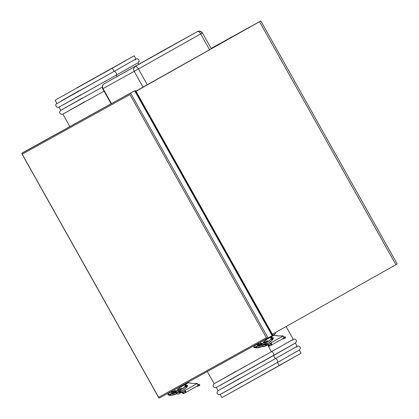 <?xml version="1.0" encoding="UTF-8"?>
<svg xmlns="http://www.w3.org/2000/svg" width="419" height="419" viewBox="0 0 419 419"><rect width="100%" height="100%" fill="white"/><g stroke="black" fill="none" stroke-linecap="round" stroke-linejoin="round"><path stroke-width="0.63" d="M267.683 338.07L159.524 397.966L158.942 397.956L159.534 397.961L268.055 337.95L130.623 93.044L22.097 153.055L134.698 90.75L130.623 93.044L134.698 90.75L272.13 335.656L268.055 337.95L272.13 335.656L272.313 334.833L135.285 90.755L134.698 90.75L272.13 335.656L272.392 334.991M26.177 150.761L134.703 90.745L21.861 153.281L130.623 93.044L130.325 93.301L130.623 93.044L268.055 337.95M158.827 397.846L158.639 397.306L266.369 337.73L129.932 94.594L22.197 154.171L158.639 397.306L21.835 153.726M21.914 153.878L22.197 154.171L129.932 94.594L266.369 337.73L267.233 338.07L266.369 337.73L158.639 397.306L158.738 397.694M130.089 93.683L130.325 93.301L130.089 93.683M135.007 90.661L135.4 90.871M220.19 394.462L221.965 397.626L279.227 365.635L277.451 362.472L220.813 394.085M242.035 382.06L224.38 392.184L277.451 362.472A2.179 0.969 -119.4 0 0 277.237 360.099A2.179 0.969 -119.4 0 0 275.32 358.674L222.248 388.387L239.904 378.263M238.128 375.099L220.473 385.223L273.544 355.511L275.32 358.674A2.179 0.969 60.6 0 1 277.237 360.099A2.179 0.969 60.6 0 1 277.457 362.472L219.923 394.588L218.199 394.536L217.236 393.64L216.963 392.325L218.053 390.655L275.32 358.674L273.544 355.511L216.906 387.125M294.746 343.444L216.021 387.627L214.292 387.575L213.329 386.679L213.056 385.365L214.151 383.694L271.418 351.714A2.179 0.969 60.6 0 1 273.329 353.138A2.179 0.969 60.6 0 1 273.549 355.511A2.179 0.969 -119.4 0 0 273.329 353.138A2.179 0.969 -119.4 0 0 271.418 351.714L218.341 381.426L235.997 371.302M292.614 339.647L271.418 351.714L267.605 344.921L271.418 351.714L293.258 339.311L286.093 326.542M296.521 346.607L275.32 358.674L297.165 346.272L295.39 343.109M300.968 353.28L279.227 365.635L277.451 362.472L298.653 350.404M221.981 397.615L301.072 353.233L299.297 350.069M222.274 397.432L222.945 397.039M135.29 59.299L114.094 71.371L135.934 58.969L134.159 55.8L112.318 68.208L114.094 71.371A2.179 0.969 60.6 0 1 116.005 72.796A2.179 0.969 60.6 0 1 116.225 75.163L137.422 63.096M76.897 87.791L134.159 55.8L76.897 87.791M80.804 94.752L63.149 104.881L116.225 75.169L117.006 76.557L116.225 75.169L59.582 106.777M112.035 68.36L55.69 99.837L112.035 68.36M84.711 101.712L63.128 113.989L104.043 91.174L63.489 113.738M58.964 107.154L60.739 110.317L102.236 87.194L61.022 110.181L82.58 97.915M135.934 58.959L137.563 58.765L138.899 59.791L139.139 61.289L138.129 62.73L116.225 75.163A2.179 0.969 -119.4 0 0 116.005 72.796A2.179 0.969 -119.4 0 0 114.094 71.371L61.017 101.084L78.672 90.954M116.225 75.163L58.697 107.285L57.696 107.426L56.282 106.719L55.732 105.022L56.083 104.048L114.094 71.371L112.318 68.208L134.148 55.816M160.566 52.281L165.605 49.463L160.566 52.281M137.898 64.814L142.937 62.002L137.898 64.814M260.833 20.95L397.202 263.96L395.897 264.698L272.088 334.43L395.897 264.698L259.529 21.694L260.833 20.95L211.134 48.431L260.712 21.023L135.719 91.421L259.529 21.694L395.897 264.698L397.196 263.96M166.369 48.756A3.63 3.247 61.1 0 0 166.348 48.766A3.63 3.247 61.1 0 0 166.327 48.777L104.085 83.831A3.63 1.618 -119.4 0 0 104.08 83.837A3.63 1.618 60.6 0 1 104.085 83.831A3.63 3.247 -118.9 0 0 103.032 88.592L134.2 71.356A3.63 3.247 -118.9 0 1 135.253 66.595C133.64 67.752 133.289 69.339 134.2 71.356L138.448 68.978L134.2 71.356L143.078 87.173L147.326 84.8L138.448 68.978C137.285 67.103 136.222 66.307 135.253 66.595A3.63 1.618 60.6 0 1 138.448 68.978L202.44 32.928L200.691 33.918L209.568 49.741L147.326 84.8L138.448 68.978L200.691 33.918A3.63 1.618 -119.4 0 0 197.501 31.54L104.085 83.831A3.63 3.247 61.1 0 0 103.032 88.592L111.454 103.603L103.032 88.592L134.2 71.356L143.078 87.173L135.641 91.29L211.202 48.808M272.392 334.262L136.018 91.253L272.392 334.262M200.691 33.918L209.568 49.741L211.317 48.751L202.44 32.928C201.183 31.121 199.544 30.655 197.517 31.53L197.501 31.54C198.465 31.252 199.528 32.043 200.691 33.918M111.119 103.786L102.697 88.77C101.807 86.754 102.267 85.109 104.08 83.837L166.322 48.777A3.63 1.618 -119.4 0 0 166.322 48.782A3.63 1.618 -119.4 0 0 166.322 48.777L197.501 31.54A3.63 3.247 -118.9 0 1 197.517 31.53A3.63 3.247 -118.9 0 1 202.105 33.111M166.327 48.777L197.517 31.53M267.055 338.505L267.369 339.065L267.055 338.505M266.735 345.251A1.451 1.299 -118.9 0 1 264.902 344.622L262.535 345.926A1.451 1.299 61.1 0 0 264.368 346.56L266.735 345.251A1.451 1.299 -118.9 0 1 266.735 345.251L268.191 344.434L266.259 345.397L265.258 345.057L264.761 344.371L264.902 344.622L262.535 345.926L261.87 344.743L262.697 346.162L263.63 346.696L266.73 345.256M264.017 343.046L262.792 340.862L264.017 343.046M275.587 333.634L272.35 335.462L275.592 333.634L275.058 332.681M261.084 343.339L260.424 342.171L261.084 343.339M273.193 335.787L272.853 335.179L273.193 335.787M272.245 334.341L272.748 335.237L272.245 334.341M271.213 336.902L270.899 336.347L271.213 336.902M269.098 338.096L268.783 337.541L269.098 338.096M266.437 341.056L265.918 341.773L266.07 342.721M266.547 340.998A1.267 1.137 61.1 0 0 265.971 342.506M266.18 342.428A1.267 1.137 -118.9 0 1 268.218 341.443M268.249 341.495L267.516 340.872L266.636 340.946L266.117 341.663L266.269 342.611M271.098 339.139A1.163 1.037 -118.9 0 1 272.402 337.578L271.093 337.824L271.187 339.264M283.967 338.044L283.736 338.033A2.179 0.969 -119.4 0 0 283.621 336.635L283.124 336.028A1.451 1.299 -118.9 0 0 282.27 335.834A22.495 20.133 -118.9 0 1 274.791 335.3L278.541 335.928L283.124 336.028L268.301 344.376L270.81 343.025L271.439 343.444A2.179 0.969 60.6 0 1 271.35 345.151L284.077 337.981L283.705 338.138L283.742 337.049L283.124 336.028L270.564 343.103L271.292 343.213L270.952 343.711L270.381 343.261L270.952 343.711A1.089 0.487 60.6 0 1 270.815 344.203L271.439 343.444L271.554 344.921L271.344 345.151L270.815 344.203L269.113 345.141L270.878 344.146L269.113 345.141L270.815 344.203L271.344 345.151L269.647 346.089L269.113 345.141L269.501 346.141L268.134 345.266L269.113 345.141A1.089 0.487 60.6 0 1 268.621 344.999L268.134 345.266L267.285 344.931M283.998 338.023L271.35 345.151A2.179 0.969 60.6 0 1 271.344 345.151L269.647 346.089A2.179 0.969 60.6 0 1 268.134 345.266L267.165 344.984M284.077 337.981L283.81 337.499L283.972 338.039M273.874 335.41A1.451 1.299 -118.9 0 1 273.879 335.404A1.451 1.299 -118.9 0 1 274.791 335.3L273.455 335.64A1.451 1.299 61.1 0 0 273.45 335.645L265.389 340.181A2.54 2.273 61.1 0 0 264.415 342.962M264.881 342.847A2.54 2.273 -118.9 0 1 265.814 339.945L264.782 341.385L265.08 343.276M265.704 344.041L266.992 344.622L268.301 344.376A2.54 2.273 -118.9 0 1 268.286 344.381A2.54 2.273 -118.9 0 1 265.777 344.099M265.253 344.25A2.54 2.273 61.1 0 0 267.861 344.617A2.54 2.273 61.1 0 0 267.877 344.612L268.275 344.392M271.9 337.772A1.163 1.037 61.1 0 0 271.208 337.693M267.877 344.612L266.112 344.753L264.934 343.92M264.447 343.056L264.352 341.616L265.028 340.443L273.45 335.645M271.978 337.814L271.161 337.709M261.498 344.764A2.54 2.273 61.1 0 0 261.676 345.156L262.001 344.978L261.676 345.156A2.54 2.273 61.1 0 0 262.75 346.225M269.082 338.07L267.359 339.044L269.082 338.07M261.472 344.701L263.137 346.398M281.919 339.212A1.089 0.974 61.1 0 0 281.867 339.228A1.089 0.974 61.1 0 1 281.919 339.212L283.621 338.269A1.089 0.974 61.1 0 0 283.422 338.353A1.089 0.974 -118.9 0 1 283.422 338.348A1.089 0.974 -118.9 0 1 283.621 338.269L281.919 339.212M285.685 337.855L284.459 338.044L284.129 337.012L283.757 337.112L284.129 337.012L284.459 338.044L283.621 338.269L285.685 337.871L282.757 338.987L285.501 338.013L285.355 336.824L284.129 337.012L285.177 336.981M270.145 343.334L270.81 343.025M255.071 347.21A0.728 0.649 -118.9 0 1 254.103 346.571A3.781 0.712 173.6 0 0 253.799 346.911A3.781 0.712 -6.4 0 1 254.103 346.571A0.728 0.649 61.1 0 0 255.071 347.21L258.334 345.403A0.728 0.649 61.1 0 0 258.382 345.382A0.728 0.649 -118.9 0 1 257.371 344.764A0.728 0.649 61.1 0 0 258.334 345.403L255.071 347.21A0.728 0.649 61.1 0 0 255.113 347.189A0.728 0.649 -118.9 0 1 255.071 347.21M256.25 347.87A0.728 0.319 -90.9 0 0 256.328 347.849A0.728 0.319 -90.9 0 0 256.554 346.984A2.331 0.44 -6.4 0 1 255.59 346.927A2.331 0.44 173.6 0 0 256.554 346.984A0.728 0.319 89.1 0 1 256.328 347.849A17.294 15.105 61.5 0 0 262.572 346.235A17.294 15.105 -118.5 0 1 256.328 347.849A0.728 0.319 89.1 0 1 256.25 347.87A0.728 0.319 89.1 0 1 255.93 347.299A3.781 0.712 -6.4 0 1 253.799 346.911C253.668 347.54 254.485 347.859 256.255 347.87L262.671 346.178M261.639 345.083A15.843 13.837 -118.5 0 1 256.538 346.424M256.376 346.492A0.728 0.319 89.1 0 1 256.554 346.984A0.728 0.319 -90.9 0 0 256.376 346.492M272.727 337.918A3.593 0.435 136.8 0 1 273.12 337.819A3.593 0.435 136.8 0 1 271.795 339.6A0.728 0.283 43.9 0 1 272.057 340.233A0.728 0.283 43.9 0 1 272.031 340.259A17.294 15.817 -119.5 0 1 268.684 342.852A17.294 15.817 -119.5 0 1 261.969 344.727A0.728 0.267 88 0 1 261.917 344.743A0.728 0.267 88 0 1 261.639 344.172A2.331 0.44 173.6 0 0 258.696 344.727A0.728 0.649 -118.9 0 1 258.382 345.382L261.922 344.743A0.728 0.267 -92 0 0 261.969 344.727A0.728 0.267 -92 0 0 262.153 343.863A3.781 0.712 173.6 0 0 257.371 344.764A0.728 0.649 -118.9 0 1 257.68 344.109L257.68 344.109A0.728 0.649 61.1 0 0 257.371 344.764A3.781 0.712 -6.4 0 1 262.153 343.863A0.728 0.267 -92 0 0 261.875 343.292A0.728 0.267 -92 0 0 261.823 343.308M262.09 343.292A15.843 14.492 -119.5 0 0 267.971 341.59L261.87 343.292A0.728 0.267 88 0 1 262.153 343.863A0.728 0.267 88 0 1 261.969 344.727A17.294 15.817 60.5 0 0 268.684 342.852A17.294 15.817 60.5 0 0 272.031 340.259A0.728 0.283 -136.1 0 0 272.057 340.233A0.728 0.283 -136.1 0 0 271.795 339.6A0.728 0.283 -136.1 0 0 271.035 339.212A15.843 14.492 -119.5 0 1 267.971 341.59A15.843 14.492 60.5 0 0 271.035 339.212A0.728 0.283 -136.1 0 0 271.009 339.233A0.728 0.283 -136.1 0 0 270.993 339.259M257.638 344.14L254.459 345.895A0.728 0.649 61.1 0 0 254.103 346.571A0.728 0.649 -118.9 0 1 254.459 345.895M271.397 338.814L271.03 339.018L271.397 338.814M257.727 344.088A0.728 0.649 61.1 0 0 257.68 344.114L254.412 345.916L253.799 346.901M267.982 341.585L271.009 339.233A0.728 0.283 43.9 0 1 271.035 339.212A0.728 0.283 43.9 0 1 271.795 339.6A3.593 0.435 -43.2 0 0 273.12 337.819C273.707 338.212 273.356 339.023 272.057 340.238L268.694 342.847L261.922 344.743M273.115 337.814L271.926 337.756A0.728 0.649 61.1 0 0 271.638 338.536A0.728 0.649 -118.9 0 1 271.926 337.756L270.904 338.322M255.244 346.738L255.113 347.189A0.728 0.649 61.1 0 0 255.161 347.162M181.202 385.983L181.516 386.543L181.202 385.983M182.333 391.912L180.4 392.875L179.631 392.692L178.908 391.849L179.044 392.095L176.682 393.404L176.017 392.221L177.038 393.844L178.033 394.185L182.333 391.912M178.164 390.524L176.938 388.34L178.164 390.524M175.226 390.817L174.571 389.649L175.226 390.817M187.335 383.265L187.047 382.746L187.335 383.265M185.355 384.38L185.057 383.846L185.355 384.38M183.239 385.569L182.93 385.024L183.239 385.569L181.5 386.522L183.229 385.548M182.391 388.973L181.663 388.35L180.778 388.423L180.06 389.251L180.212 390.194M180.689 388.476A1.267 1.137 61.1 0 0 180.112 389.984M180.327 389.906A1.267 1.137 -118.9 0 1 182.365 388.921M180.599 388.549L180.259 389.141L180.411 390.089M176.682 393.404A1.451 1.299 61.1 0 0 178.515 394.038A1.451 1.299 61.1 0 0 178.52 394.033L180.882 392.729A1.451 1.299 -118.9 0 1 180.882 392.729A1.451 1.299 -118.9 0 1 179.044 392.095L176.682 393.404M185.245 386.617A1.163 1.037 -118.9 0 1 186.549 385.056L185.24 385.302L185.334 386.737M198.224 385.459L197.951 384.977L198.224 385.459L197.878 385.511A2.179 0.969 -119.4 0 0 197.763 384.113L197.265 383.505A1.451 1.299 -118.9 0 0 196.411 383.312A22.495 20.133 -118.9 0 1 188.932 382.777L192.682 383.406L197.265 383.505L182.443 391.854L184.957 390.503L185.58 390.922A2.179 0.969 60.6 0 1 185.491 392.629L198.224 385.459L197.852 385.611L197.883 384.527L197.265 383.505L184.711 390.576L185.439 390.691L185.098 391.189L184.522 390.738L185.098 391.189A1.089 0.487 60.6 0 1 184.957 391.676L185.58 390.922L185.696 392.399L185.491 392.629L184.957 391.681L183.255 392.619L185.02 391.624L183.255 392.619L184.957 391.681L185.491 392.629L183.789 393.567L183.255 392.619L183.648 393.619L182.275 392.744L183.255 392.619A1.089 0.487 60.6 0 1 182.763 392.477L182.275 392.744L181.427 392.409M198.145 385.501L183.789 393.567A2.179 0.969 60.6 0 1 182.275 392.744L181.307 392.456M188.016 382.887A1.451 1.299 -118.9 0 1 188.932 382.777L187.597 383.118A1.451 1.299 61.1 0 0 187.597 383.118A1.451 1.299 61.1 0 0 187.592 383.123L179.536 387.659A2.54 2.273 61.1 0 0 178.562 390.44M179.023 390.325A2.54 2.273 -118.9 0 1 179.961 387.423L178.923 388.863L179.222 390.754M179.851 391.519L181.134 392.1L182.443 391.854A2.54 2.273 -118.9 0 1 182.433 391.859A2.54 2.273 -118.9 0 1 179.919 391.576M182.019 392.09L182.008 392.095A2.54 2.273 61.1 0 0 182.019 392.09L180.709 392.336L179.075 391.398M179.395 391.728A2.54 2.273 61.1 0 0 182.008 392.095M186.041 385.25A1.163 1.037 61.1 0 0 185.35 385.171M178.594 390.534L178.499 389.094L179.17 387.921L187.806 383.029M186.12 385.291L185.303 385.181M175.64 392.242A2.54 2.273 61.1 0 0 175.823 392.634L176.148 392.456L175.823 392.634A2.54 2.273 61.1 0 0 176.891 393.703M175.619 392.179L176.446 393.399L177.279 393.876M196.066 386.69A1.089 0.974 61.1 0 0 196.008 386.706A1.089 0.974 61.1 0 1 196.066 386.69L197.763 385.747A1.089 0.974 61.1 0 0 197.564 385.831A1.089 0.974 -118.9 0 1 197.564 385.826A1.089 0.974 -118.9 0 1 197.763 385.747L196.066 386.69M199.826 385.333L198.601 385.522L198.276 384.49L197.899 384.59L198.276 384.49L198.601 385.522L197.763 385.747L199.826 385.349L196.904 386.465L199.648 385.49L199.502 384.302L198.276 384.49L199.318 384.459M184.287 390.812L184.957 390.503M169.386 394.216L169.224 394.688A0.728 0.649 -118.9 0 1 168.244 394.049A3.781 0.712 173.6 0 0 167.946 394.384A3.781 0.712 -6.4 0 1 168.244 394.049A0.728 0.649 61.1 0 0 169.213 394.688L172.481 392.881A0.728 0.649 61.1 0 0 172.528 392.86A0.728 0.649 -118.9 0 1 171.512 392.242A0.728 0.649 61.1 0 0 172.481 392.881L169.213 394.688A0.728 0.649 61.1 0 0 169.26 394.667A0.728 0.649 -118.9 0 1 169.213 394.688L169.26 394.667A0.728 0.649 61.1 0 0 169.302 394.64M170.392 395.347A0.728 0.319 -90.9 0 0 170.47 395.327A0.728 0.319 -90.9 0 0 170.701 394.462A2.331 0.44 -6.4 0 1 169.737 394.405A2.331 0.44 173.6 0 0 170.701 394.462A0.728 0.319 89.1 0 1 170.47 395.327A17.294 15.105 61.5 0 0 176.713 393.708A17.294 15.105 -118.5 0 1 170.47 395.327A0.728 0.319 89.1 0 1 170.397 395.347A0.728 0.319 89.1 0 1 170.077 394.777A3.781 0.712 -6.4 0 1 167.946 394.384C167.81 395.017 168.632 395.337 170.397 395.347L176.813 393.656M175.781 392.561A15.843 13.837 -118.5 0 1 170.68 393.902M170.523 393.97A0.728 0.319 89.1 0 1 170.701 394.462A0.728 0.319 -90.9 0 0 170.523 393.97M186.869 385.396A3.593 0.435 136.8 0 1 187.262 385.297A3.593 0.435 136.8 0 1 185.942 387.077A0.728 0.283 43.9 0 1 186.204 387.711A0.728 0.283 43.9 0 1 186.172 387.732A17.294 15.817 -119.5 0 1 182.825 390.33A17.294 15.817 -119.5 0 1 176.116 392.205A0.728 0.267 88 0 1 176.064 392.221A0.728 0.267 88 0 1 175.786 391.65A2.331 0.44 173.6 0 0 172.838 392.205A0.728 0.649 -118.9 0 1 172.528 392.86L176.064 392.221A0.728 0.267 -92 0 0 176.116 392.205A0.728 0.267 -92 0 0 176.294 391.341A3.781 0.712 173.6 0 0 171.512 392.242A0.728 0.649 -118.9 0 1 171.827 391.587L171.827 391.587A0.728 0.649 61.1 0 0 171.512 392.242A3.781 0.712 -6.4 0 1 176.294 391.341A0.728 0.267 -92 0 0 176.017 390.77A0.728 0.267 -92 0 0 175.964 390.786M186.769 386.507L186.198 386.287L186.046 385.637L182.124 389.062L176.011 390.77A0.728 0.267 88 0 1 176.294 391.341A0.728 0.267 88 0 1 176.116 392.205A17.294 15.817 60.5 0 0 182.825 390.33A17.294 15.817 60.5 0 0 186.172 387.732A0.728 0.283 -136.1 0 0 186.204 387.711A0.728 0.283 -136.1 0 0 185.942 387.077A0.728 0.283 -136.1 0 0 185.182 386.69A15.843 14.492 -119.5 0 1 182.113 389.068A15.843 14.492 60.5 0 0 185.182 386.69A0.728 0.283 -136.1 0 0 185.151 386.711A0.728 0.283 -136.1 0 0 185.135 386.737M171.78 391.618L168.6 393.373A0.728 0.649 61.1 0 0 168.244 394.049A0.728 0.649 -118.9 0 1 168.6 393.373M185.544 386.292L185.172 386.491L185.544 386.292M171.869 391.566A0.728 0.649 61.1 0 0 171.821 391.587L168.558 393.394L167.946 394.379M182.113 389.068A15.843 14.492 -119.5 0 1 176.237 390.77M185.151 386.711A0.728 0.283 43.9 0 1 185.182 386.69A0.728 0.283 43.9 0 1 185.942 387.077A3.593 0.435 -43.2 0 0 187.262 385.297C187.853 385.69 187.503 386.496 186.198 387.716L182.841 390.325L176.064 392.221M186.078 385.229A0.728 0.649 61.1 0 0 185.779 386.014A0.728 0.649 -118.9 0 1 186.067 385.234L185.046 385.799M158.77 397.751L21.882 153.825M272.345 334.886L135.463 90.96M216.283 387.502L218.058 390.665M207.326 371.533L214.156 383.704M292.991 340.322L292.64 339.689M296.898 347.283L296.542 346.649M273.549 355.511L295.453 343.077L296.458 341.632L296.217 340.139L294.887 339.107L293.253 339.306M277.457 362.472L299.36 350.038L300.365 348.598L300.124 347.1L298.794 346.068L297.16 346.267M138.888 64.233L138.071 62.771M135.316 59.346L135.672 59.975M69.873 126.596L62.871 114.125M104.043 91.174L62.604 114.246L60.875 114.188L59.912 113.298L59.639 111.983L60.734 110.312M56.832 103.357L55.057 100.193M268.286 344.381L267.861 344.617M271.402 337.546L270.978 337.782M261.891 344.952L256.234 346.419M271.009 339.233L271.905 338.159L272.057 338.809L272.628 339.029M261.87 343.292L257.68 344.109M258.382 345.382L255.113 347.189M185.549 385.024L185.125 385.26M176.032 392.43L170.376 393.897M176.011 390.77L171.827 391.587M187.256 385.291L186.067 385.234M172.528 392.86L169.26 394.667"/></g></svg>
